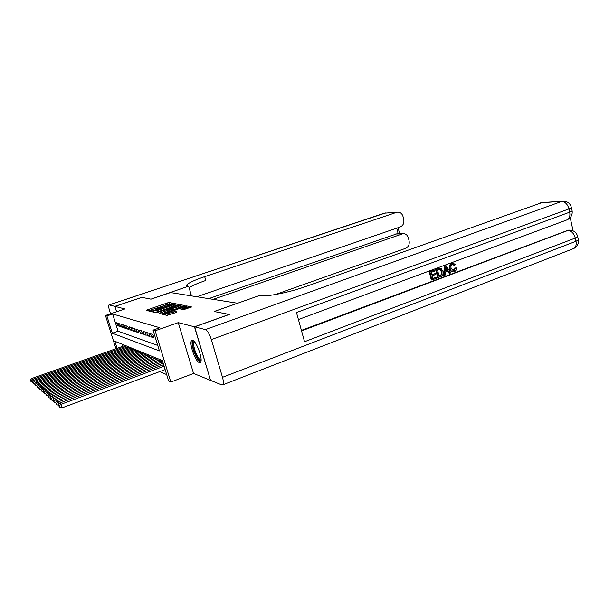 <?xml version="1.0" encoding="UTF-8"?>
<svg xmlns="http://www.w3.org/2000/svg" width="609" height="609" viewBox="0 0 609 609"><rect width="100%" height="100%" fill="white"/><g stroke="black" fill="none" stroke-linecap="round" stroke-linejoin="round"><path stroke-width="0.91" d="M172.553 303.609L173.101 303.282L169.15 302.513L167.65 302.833L146.122 310.286L149.822 311.252L150.887 311.032L151.489 310.75L150.887 310.308L153.597 309.029L161.773 307.301L162.359 307.027L161.728 306.593L166.105 304.751L172.553 303.609M192.688 340.446L191.759 340.576C188.607 342.281 195.215 361.548 199.295 362.561L200.331 362.446C203.497 360.734 196.669 341.086 192.688 340.446L192.375 341.025C190.556 345.097 197.095 361.936 200.597 362.149M182.997 309.867L191.637 306.982L186.651 305.924L185.045 306.251L162.397 314.198L167.033 315.401L176.222 312.447L177.052 311.93L175.004 311.473L169.667 313.095C166.714 314.016 165.237 314.229 165.245 313.726L181.924 307.644C184.877 306.73 186.354 306.517 186.362 307.012L180.873 309.326L182.997 309.867M210.524 380.26L194.469 326.797L229.136 314.434L214.132 311.496L237.54 303.244L170.566 292.564L150.994 299.164L141.882 297.382L114.949 306.403L124.875 308.946L105.471 315.492L106.887 315.926L112.657 313.978L159.87 327.749L153.057 330.139L155.135 330.778L170.817 382.041L168.647 381.028L162.367 360.528L114.857 341.261L117.073 348.302M194.469 326.797L178.262 322.641L155.135 330.778M178.117 304.888L178.901 304.409L174.357 303.526L172.819 303.845L150.956 311.45L155.219 312.554L156.779 312.227L178.117 304.888M183.339 306.456L180.751 305.939L180.378 304.698L185.113 305.619L184.329 306.114L162.603 313.62L161.004 313.947L159.101 313.49M160.167 313.749L159.931 312.98L159.063 313.399M159.931 312.98L168.723 309.951L169.538 309.456L168.251 309.174L157.069 312.508L180.378 304.698M114.949 306.403L116.616 311.732M118.397 323.349L116.608 322.762L117.507 325.655L119.311 326.257L118.397 323.349M121.45 324.338L119.608 323.737L120.521 326.668L122.371 327.284L121.45 324.338M124.579 325.351L122.691 324.742L123.619 327.703L125.507 328.335L124.579 325.351M127.791 326.394L125.85 325.762L126.786 328.769L128.735 329.416L127.791 326.394M131.087 327.459L129.1 326.812L130.044 329.857L132.039 330.527L131.087 327.459M134.475 328.555L132.435 327.893L133.386 330.976L135.442 331.661L134.475 328.555M137.954 329.682L135.853 329.005L136.827 332.126L138.928 332.834L137.954 329.682M141.532 330.847L139.377 330.147L140.352 333.313L142.521 334.036L141.532 330.847M145.208 332.034L142.993 331.319L143.983 334.524L146.206 335.27L145.208 332.034M148.992 333.26L146.716 332.522L147.713 335.78L150.004 336.541L148.992 333.26M152.889 334.524L150.537 333.762L151.55 337.066L153.91 337.85L152.889 334.524M154.572 335.072L155.592 338.421M112.657 313.978L118.07 331.235L157.746 345.432M159.862 371.559L166.683 374.619M122.135 344.207L122.782 346.285M123.855 345.904L125.66 346.551L125.964 347.518M126.938 347.168L128.788 347.838L129.1 348.82M130.098 348.47L132.001 349.147L132.313 350.16M133.341 349.794L135.289 350.495L135.617 351.538M136.667 351.165L138.677 351.88L139.004 352.954M140.085 352.565L142.148 353.304L142.491 354.408M143.602 354.004L145.711 354.765L146.061 355.9M147.211 355.481L149.38 356.265L149.738 357.43M150.918 357.003L153.148 357.803L153.521 359.013M154.724 358.572L157.023 359.394L157.404 360.635M158.652 360.178L161.012 361.023L161.408 362.302M178.262 322.641L193.548 373.454L210.402 380.305M193.548 373.454L170.817 382.041M106.887 315.926L112.33 333.23L159.413 350.898L153.057 330.139M115.938 348.706L105.471 315.492M118.07 331.235L112.33 333.23M117.507 325.655L118.968 325.16M120.521 326.668L122.013 326.15M123.619 327.703L125.15 327.17M126.786 328.769L128.362 328.221M130.044 329.857L131.658 329.294M133.386 330.976L135.046 330.398M136.827 332.126L138.525 331.532M140.352 333.313L142.103 332.697M143.983 334.524L145.787 333.892M147.713 335.78L149.563 335.125M151.55 337.066L153.46 336.389M169.888 303.784L148.094 310.834M177.15 305.223L173.915 304.85M173.154 304.165L153.011 311.001L158.485 310.156L171.19 305.794L173.824 304.546L173.154 304.165M154.663 312.417L158.865 311.389L158.485 310.156M174.113 305.505L171.555 307.02L158.865 311.389M161.141 313.955L169.926 310.712M169.949 310.803L169.576 309.547L170.147 309.38M177.775 306.829L179.998 305.771C179.982 305.299 178.544 305.512 175.666 306.403L169.881 308.504L171.213 308.877L177.775 306.829L178.148 308.085L180.294 306.784M170.254 309.753L169.919 308.596L170.254 309.753M178.148 308.085L173.169 309.806L170.292 309.844M180.751 305.939L180.066 306.015M186.666 308.032L183.05 309.874M165.321 313.978L165.595 315.059M166.47 315.272L170.056 314.381L169.667 313.095M175.339 312.752L170.056 314.381M165.458 314.434L164.453 314.784M189.795 307.735L186.43 307.24M125.507 346.491L32.612 379.415L31.622 378.547L123.97 345.866M31.135 380.754L30.45 380.138L30.846 381.325L31.539 381.95L31.135 380.754L32.612 379.415L33.13 380.96M31.622 378.547L30.45 380.138M31.539 381.95L32.513 382.163M201.061 360.33C198.937 364.152 191.089 346.612 192.977 342.327L194.202 341.535M194.606 341.984L193.966 342.73C192.345 346.315 198.595 361.297 201.077 359.721M114.865 306.38L141.79 297.359L150.963 299.156L188.074 286.352C186.56 286.139 186.179 285.598 186.933 284.723C189.117 282.622 195.032 279.934 204.677 276.653L396.558 212.358L384.416 213.158L109.201 304.926L114.865 306.38L116.547 311.755M188.699 286.436L191.074 294.436L188.28 295.388M213.18 299.354L403.196 233.612C405.777 233.681 407.497 235.12 408.373 237.944L409.088 240.791C409.667 244.407 408.502 246.919 405.586 248.335L275.504 294.512M109.201 304.926L108.95 304.957C108.41 305.589 108.638 307.568 109.62 310.887L110.533 313.787M196.829 296.75L400.22 226.959C403.158 225.566 404.33 223.054 403.744 219.415L403.029 216.538C402.107 213.599 400.303 212.138 397.624 212.138L396.558 212.358M208.712 298.646L397.03 233.765M189.087 287.752C192.086 285.667 197.659 283.246 205.796 280.475L204.677 276.653M452.967 270.853L454.778 268.013L456.468 267.945C456.506 269.795 455.798 271.043 454.352 271.683L453.187 271.926C451.596 271.675 450.591 270.579 450.173 268.645L449.511 268.622C448.955 266.11 449.67 264.359 451.65 263.354L452.997 263.202M452.525 271.896C450.934 271.644 449.929 270.556 449.511 268.622M450.173 268.645C449.617 266.133 450.333 264.375 452.312 263.37L453.218 263.187L455.509 264.755L453.941 265.334L452.799 264.237M444.273 275.359L443.618 275.321L444.357 266.179L445.445 265.768L446.1 265.79L450.789 272.901L449.769 273.289L448.384 271.081L445.468 272.177L445.301 274.971L444.273 275.359L445.012 266.202L446.1 265.79M449.769 273.289L449.107 273.258L447.866 271.279M435.405 273.548L435.633 274.492L431.987 275.854L432.687 278.686L436.775 277.148L437.003 278.092L431.941 279.995L431.294 279.957L429.269 271.781L434.818 269.985L435.047 270.929L431.134 272.39L431.751 274.91L435.405 273.548L431.69 274.659M432.618 278.427L436.775 277.148M301.409 330.39L568.326 230.156M573.069 230.819L570.207 217.619M438.335 277.59L436.326 269.429L439.942 268.211L441.083 268.424L442.979 271.355C443.618 273.951 442.895 275.717 440.802 276.661L437.681 277.552L435.679 269.399L439.728 268.188M194.621 326.835L210.554 380.366L221.775 384.926L222.795 384.827C223.693 383.784 223.594 381.28 222.491 377.321L211.361 339.578C209.519 333.976 207.54 330.649 205.423 329.598L194.621 326.835L229.304 314.465L214.185 311.511L259.244 295.609L260.195 295.738C267.168 296.88 289.945 292.274 306.73 286.2L542.056 202.569M205.423 329.598L561.62 201.465C565.144 201.708 567.596 204.198 568.981 208.917L569.681 212.176L296.476 312.524L304.546 341.733L575.284 238.058L575.985 241.271C576.586 244.696 575.886 247.094 573.868 248.457L572.825 248.86M431.941 279.995L429.916 271.812L429.269 271.781M429.916 271.812L434.818 269.985M439.074 276.288L441.982 274.568L442.005 271.698L440.117 269.231L437.536 270.008L439.074 276.288M439.942 268.211L439.287 268.188M436.326 269.429L435.679 269.399M439.013 276.029L441.327 274.53L441.342 271.667L439.721 269.254M440.497 275.748L439.843 275.717M441.982 274.568L441.327 274.53M442.005 271.698L441.342 271.667M445.681 268.615L445.529 271.127L447.866 270.251L445.788 266.932L445.681 268.615M445.012 266.202L444.357 266.179M445.552 270.845L447.212 270.229L445.773 267.937M447.866 270.251L447.212 270.229M454.611 265.357L452.495 264.321C451.086 265.113 450.63 266.438 451.132 268.28L453.385 270.898L454.032 270.777L453.37 270.754M454.032 270.777L455.448 268.036L454.778 268.013M452.312 263.37L451.65 263.354M455.448 268.036L456.468 267.945M128.628 347.769L34.629 381.188L33.617 380.298L127.06 347.13M33.137 382.543L32.429 381.912L33.541 383.754L33.137 382.543L34.629 381.188L35.162 382.772M33.617 380.298L32.429 381.912M33.541 383.754L34.546 383.967M131.833 349.079L36.707 383.008L35.665 382.087L130.219 348.424M35.185 384.378L34.462 383.731L35.596 385.604L35.185 384.378L36.707 383.008L37.248 384.637M35.665 382.087L34.462 383.731M35.596 385.604L36.631 385.824M135.122 350.426L38.839 384.873L37.766 383.936L133.47 349.749M37.301 386.266L36.555 385.604L37.712 387.507L37.301 386.266L38.839 384.873L39.395 386.555M37.766 383.936L36.555 385.604M37.712 387.507L38.77 387.735M138.502 351.812L41.024 386.791L39.92 385.824L136.804 351.111M39.463 388.207L38.702 387.522L39.113 388.77L39.882 389.463L39.463 388.207L41.024 386.791L41.602 388.527M39.92 385.824L38.702 387.522M39.882 389.463L40.978 389.699M141.973 353.228L43.277 388.77L42.143 387.773L140.222 352.512M41.694 390.194L40.91 389.494L41.328 390.765L42.12 391.473L41.694 390.194L43.277 388.77L43.871 390.552M42.143 387.773L40.91 389.494M42.12 391.473L43.239 391.716M145.536 354.689L45.591 390.803L44.427 389.775L143.739 353.951M43.985 392.249L43.178 391.526L44.411 393.536L43.985 392.249L45.591 390.803L46.2 392.638M44.427 389.775L43.178 391.526M44.411 393.536L45.568 393.795M149.197 356.189L47.974 392.889L46.771 391.838L147.348 355.435M46.345 394.358L45.508 393.612L46.779 395.667L46.345 394.358L47.974 392.889L48.606 394.784M46.771 391.838L45.508 393.612M46.779 395.667L47.966 395.926M152.958 357.727L50.425 395.043L49.192 393.954L151.062 356.95M48.773 396.528L47.913 395.759L49.207 397.86L48.773 396.528L50.425 395.043L51.072 396.999M49.192 393.954L47.913 395.759M49.207 397.86L50.433 398.126M156.825 359.31L52.953 397.251L51.681 396.139L154.876 358.511M51.27 398.766L50.387 397.974L50.829 399.314L51.719 400.113L51.27 398.766L52.953 397.251L53.622 399.276M51.681 396.139L50.387 397.974M51.719 400.113L52.975 400.387M160.814 360.939L55.556 399.534L54.247 398.385L158.804 360.125M53.843 401.065L52.937 400.25L53.386 401.613L54.3 402.435L53.843 401.065L55.556 399.534L56.241 401.62M54.247 398.385L52.937 400.25M54.3 402.435L55.602 402.716M163.197 363.246L58.236 401.887L56.888 400.707L162.755 361.807M56.5 403.44L55.564 402.602L56.957 404.833L56.5 403.44L58.236 401.887L58.951 404.041M56.888 400.707L55.564 402.602M56.957 404.833L58.297 405.122M164.103 366.207L60.999 404.315L59.606 403.089L163.646 364.715M59.233 405.891L58.266 405.023L59.697 407.299L59.233 405.891L60.999 404.315L62.164 407.84L165.146 369.594M59.606 403.089L58.266 405.023M59.697 407.299L62.164 407.84M161.948 307.24L161.834 306.86M147.195 310.62L146.975 309.89M168.008 304.02L167.65 302.833M169.515 303.708L169.15 302.513M152.044 311.785L151.816 311.047M174.722 304.744L174.357 303.526M153.026 311.062L153.346 312.105L153.034 311.062M153.864 312.227L153.552 311.184M171.555 307.02L171.19 305.794M169.104 311.207L168.723 309.951M178.97 305.566L178.81 305.025M171.586 310.133L171.213 308.877M173.169 309.806L172.796 308.55M181.939 309.638L181.726 308.923M184.497 309.372L184.116 308.093M173.763 313.095L173.375 311.808M175.384 312.744L175.004 311.473M163.509 314.556L163.273 313.78M185.205 306.799L185.045 306.251M187.032 307.187L186.651 305.924M401.955 233.864L395.546 234.016M398.157 233.742L396.748 228.147M109.072 304.911L385.611 212.937M222.491 377.321L575.985 241.271L578.398 239.946L578.253 239.268M571.318 207.144L571.44 207.699L568.981 208.917L211.361 339.578M298.41 319.527L567.367 219.735C569.544 218.327 570.313 215.807 569.681 212.176L572.14 210.942L571.44 207.699C570.306 203.376 567.466 201.206 562.906 201.183L540.617 202.85M301.554 330.908L567.931 230.453L566.522 230.484M572.011 210.371L572.14 210.942C572.544 214.886 570.953 217.816 567.367 219.735L566.385 220.093M567.931 230.453C571.463 230.834 573.914 233.369 575.284 238.058L577.705 236.741C576.647 232.509 573.891 230.309 569.43 230.133L567.931 230.453M577.568 236.079L578.398 239.946C578.778 243.729 577.271 246.569 573.868 248.457L222.795 384.827M438.693 268.546L438.038 268.523M446.686 268.363L446.024 268.341M191.759 340.576L192.269 340.393M161.925 307.248L161.804 306.852M151.085 310.955L150.963 310.567M174.197 305.771L173.824 304.546M180.371 307.02L179.998 305.771M186.742 308.291L186.362 307.012M187.374 286.215L186.933 284.723M403.196 233.612L396.779 233.772M397.624 212.138L384.142 213.203M399.618 233.704L398.103 227.682M562.906 201.183L541.873 202.576M569.43 230.133L568.022 230.164M439.492 268.181L440.147 268.204M452.556 263.164L453.218 263.187"/></g></svg>
